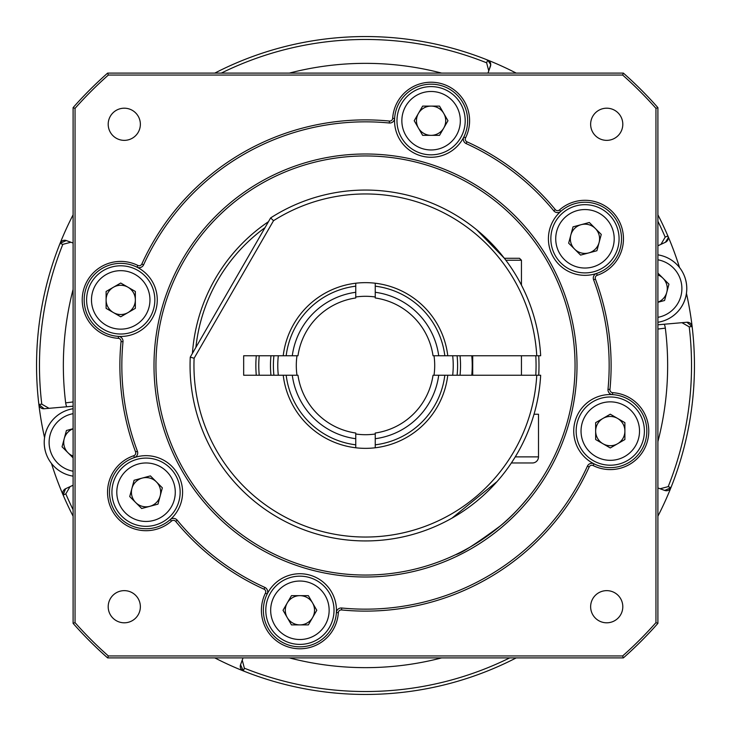 <?xml version="1.0" encoding="UTF-8"?>
<svg xmlns="http://www.w3.org/2000/svg" width="731" height="731" viewBox="0 0 731 731"><rect width="100%" height="100%" fill="white"/><g stroke="black" fill="none" stroke-linecap="round" stroke-linejoin="round"><path stroke-width="1.1" d="M108.362 655.954L107.631 657.9A389.87 389.87 0 0 1 73.1 623.369L73.1 107.631L75.046 108.362L75.046 622.638A387.914 387.914 0 0 0 108.362 655.954L622.638 655.954L623.369 657.9L107.631 657.9L108.362 655.954M657.9 107.631L655.954 108.362A387.914 387.914 0 0 0 622.638 75.046L108.362 75.046A387.914 387.914 0 0 0 75.046 108.362L73.1 107.631A389.87 389.87 0 0 1 107.631 73.1L623.369 73.1A389.87 389.87 0 0 1 657.9 107.631L657.9 623.369A389.87 389.87 0 0 1 623.369 657.9L622.638 655.954A387.914 387.914 0 0 0 655.954 622.638L655.954 108.362L657.9 107.631M657.9 221.292A326.026 326.026 0 0 1 665.192 237.127L660.952 244.355L657.9 245.78L665.438 242.263L668.253 237.849L667.86 235.93A4.87 4.87 0 0 1 665.438 242.263L661.747 243.99M488.756 70.916L490.739 64.602L487.678 60.079A4.87 4.87 0 0 1 490.446 66.274L487.961 73.1L488.756 70.916L486.636 62.811A326.026 326.026 0 0 0 221.292 73.1M686.866 322.252L692.138 326.574A328.95 328.95 0 0 1 670.939 487.632L670.921 487.678A4.87 4.87 0 0 1 664.726 490.446L657.9 487.961L660.084 488.756L668.189 486.636A326.026 326.026 0 0 0 689.223 326.83L681.941 322.682L664.278 324.235L686.866 322.252A4.87 4.87 0 0 1 692.138 326.529A328.95 328.95 0 0 0 686.427 293.295M692.138 326.574L689.223 326.83M192.436 353.365A173.494 173.494 0 0 1 268.46 221.685M538.72 355.75A173.494 173.494 0 0 1 538.72 375.25M535.786 375.25A170.57 170.57 0 0 0 535.786 355.75M264.988 227.688A170.57 170.57 0 0 0 195.899 347.362M49.059 408.318L44.134 408.748A4.87 4.87 0 0 1 38.862 404.471L38.862 404.426A328.95 328.95 0 0 1 60.061 243.368L60.079 243.322A4.87 4.87 0 0 1 66.274 240.554L73.1 243.039L70.916 242.244L62.811 244.364A326.026 326.026 0 0 0 41.777 404.17L49.059 408.318L66.722 406.765A14.62 14.62 0 0 1 65.671 402.863A302.15 302.15 0 0 1 73.1 289.375M657.9 516.196A328.95 328.95 0 0 0 670.921 487.678L664.726 490.446L660.906 489.057M516.196 657.9A328.95 328.95 0 0 1 243.368 670.939L243.322 670.921A4.87 4.87 0 0 1 240.554 664.726L243.039 657.9L242.244 660.084L244.364 668.189A326.026 326.026 0 0 0 509.708 657.9M214.804 657.9A328.95 328.95 0 0 0 243.322 670.921L240.554 664.726L242.244 660.084M73.1 516.196A328.95 328.95 0 0 1 63.158 495.115L63.14 495.07A4.87 4.87 0 0 1 65.562 488.737L68.458 487.385M44.134 408.748L38.862 404.471A328.95 328.95 0 0 0 44.573 437.705M51.462 463.427A328.95 328.95 0 0 0 63.14 495.07L65.562 488.737L70.048 486.645L65.808 493.873A326.026 326.026 0 0 0 73.1 509.708M665.192 237.127L667.86 235.93A328.95 328.95 0 0 1 679.538 267.573M657.9 214.804A328.95 328.95 0 0 1 667.842 235.885M486.636 62.811L487.678 60.079A328.95 328.95 0 0 1 516.196 73.1M214.804 73.1A328.95 328.95 0 0 1 487.632 60.061M62.811 244.364L60.061 243.368M38.862 404.426L41.777 404.17M73.1 485.22L70.048 486.645L73.1 485.22M65.808 493.873L63.158 495.115M244.364 668.189L243.368 670.939M73.1 214.804A328.95 328.95 0 0 0 60.079 243.322L66.274 240.554L70.916 242.244M668.189 486.636L670.939 487.632M73.1 406.208L66.722 406.765M657.9 324.792L664.278 324.235A14.62 14.62 0 0 1 665.329 328.137A302.15 302.15 0 0 1 657.9 441.625M118.331 338.334A38.496 38.496 0 0 1 82.219 299.911A38.496 38.496 0 0 1 137.857 265.435A2.924 2.924 0 0 0 141.823 264.028A245.616 245.616 0 0 1 389.459 121.054A2.924 2.924 0 0 0 392.666 118.331A38.496 38.496 0 0 1 441.049 83.535A38.496 38.496 0 0 1 465.565 137.857A2.924 2.924 0 0 0 466.972 141.823A245.616 245.616 0 0 1 555.295 209.596A2.924 2.924 0 0 0 559.489 209.934A38.496 38.496 0 0 1 618.307 219.547A38.496 38.496 0 0 1 597.218 275.285A2.924 2.924 0 0 0 595.418 279.087A245.616 245.616 0 0 1 609.946 389.459A2.924 2.924 0 0 0 612.669 392.666A38.496 38.496 0 0 1 647.465 441.049A38.496 38.496 0 0 1 593.143 465.565A2.924 2.924 0 0 0 589.177 466.972A245.616 245.616 0 0 1 341.541 609.946A2.924 2.924 0 0 0 338.334 612.669A38.496 38.496 0 0 1 298.714 648.762A38.496 38.496 0 0 1 265.435 593.143A2.924 2.924 0 0 0 264.028 589.177A245.616 245.616 0 0 1 175.705 521.404A2.924 2.924 0 0 0 171.511 521.066A38.496 38.496 0 0 1 107.539 492.21A38.496 38.496 0 0 1 133.782 455.715A2.924 2.924 0 0 0 135.582 451.913A245.616 245.616 0 0 1 121.054 341.541A2.924 2.924 0 0 0 118.331 338.334L118.449 336.388A4.87 4.87 0 0 1 123 341.733A243.67 243.67 0 0 0 137.41 451.228A4.87 4.87 0 0 1 134.403 457.56A36.55 36.55 0 0 0 131.004 525.525A36.55 36.55 0 0 0 170.222 519.613A4.87 4.87 0 0 1 177.213 520.17A243.67 243.67 0 0 0 264.832 587.404A4.87 4.87 0 0 1 267.18 594.011A36.55 36.55 0 0 0 298.778 646.807A36.55 36.55 0 0 0 336.388 612.551A4.87 4.87 0 0 1 341.733 608A243.67 243.67 0 0 0 587.404 466.168A4.87 4.87 0 0 1 594.011 463.82A36.55 36.55 0 0 1 612.551 394.612A4.87 4.87 0 0 1 608 389.267A243.67 243.67 0 0 0 593.59 279.772A4.87 4.87 0 0 1 596.597 273.44A36.55 36.55 0 0 1 560.778 211.387A4.87 4.87 0 0 1 553.787 210.83A243.67 243.67 0 0 0 466.168 143.596A4.87 4.87 0 0 1 463.82 136.989A36.55 36.55 0 0 1 394.612 118.449A4.87 4.87 0 0 1 389.267 123A243.67 243.67 0 0 0 143.596 264.832A4.87 4.87 0 0 1 136.989 267.18A36.55 36.55 0 0 0 84.175 299.911A36.55 36.55 0 0 0 118.449 336.388A36.55 36.55 0 0 0 136.989 267.18L137.857 265.435M153.994 365.5A211.506 211.506 0 0 1 365.5 153.994A211.506 211.506 0 0 1 577.006 365.5A211.506 211.506 0 0 1 365.5 577.006A211.506 211.506 0 0 1 153.994 365.5M575.05 365.5A209.55 209.55 0 0 0 365.5 155.95A209.55 209.55 0 0 0 155.95 365.5A209.55 209.55 0 0 0 365.5 575.05A209.55 209.55 0 0 0 575.05 365.5M455.66 554.665C461.115 553.44 476.082 543.8 500.543 525.735C519.193 510.905 536.983 486.462 538.5 483.748C537.057 486.38 519.056 511.042 500.561 525.726C476.109 543.782 461.142 553.431 455.66 554.665M622.803 606.721A16.082 16.082 0 0 0 606.721 590.639A16.082 16.082 0 0 0 590.639 606.721A16.082 16.082 0 0 0 606.721 622.803A16.082 16.082 0 0 0 622.803 606.721M140.361 606.721A16.082 16.082 0 0 0 124.279 590.639A16.082 16.082 0 0 0 108.197 606.721A16.082 16.082 0 0 0 124.279 622.803A16.082 16.082 0 0 0 140.361 606.721M140.361 124.279A16.082 16.082 0 0 0 124.279 108.197A16.082 16.082 0 0 0 108.197 124.279A16.082 16.082 0 0 0 124.279 140.361A16.082 16.082 0 0 0 140.361 124.279M622.803 124.279A16.082 16.082 0 0 0 606.721 108.197A16.082 16.082 0 0 0 590.639 124.279A16.082 16.082 0 0 0 606.721 140.361A16.082 16.082 0 0 0 622.803 124.279M593.143 465.565L594.011 463.82A36.55 36.55 0 0 0 646.825 431.089A36.55 36.55 0 0 0 612.551 394.612L612.669 392.666M597.218 275.285L596.597 273.44A36.55 36.55 0 0 0 599.996 205.475A36.55 36.55 0 0 0 560.778 211.387L559.489 209.934M465.565 137.857L463.82 136.989A36.55 36.55 0 0 0 432.222 84.193A36.55 36.55 0 0 0 394.612 118.449L392.666 118.331M133.782 455.715L134.403 457.56A36.55 36.55 0 0 1 170.222 519.613L171.511 521.066M265.435 593.143L267.18 594.011A36.55 36.55 0 0 1 336.388 612.551L338.334 612.669M622.638 75.046L623.369 73.1M657.9 623.369L655.954 622.638M108.362 75.046L107.631 73.1M75.046 622.638L73.1 623.369M273.915 355.75A92.106 92.106 0 0 0 273.915 375.25M457.085 375.25A92.106 92.106 0 0 0 457.085 355.75M460.027 355.75A95.03 95.03 0 0 1 460.027 375.25M270.973 375.25A95.03 95.03 0 0 1 270.973 355.75M259.222 355.75A106.726 106.726 0 0 0 259.222 375.25M471.778 375.25A106.726 106.726 0 0 0 471.778 355.75M256.289 375.25A109.65 109.65 0 0 1 256.289 355.75M375.25 296.987A69.198 69.198 0 0 0 355.75 296.987M434.013 375.25A69.198 69.198 0 0 0 434.013 355.75M296.987 355.75A69.198 69.198 0 0 0 296.987 375.25M278.319 375.25A87.72 87.72 0 0 1 278.319 355.75M452.681 355.75A87.72 87.72 0 0 1 452.681 375.25M375.25 447.774L375.25 444.823A79.926 79.926 0 0 0 444.823 375.25L447.774 375.25A82.85 82.85 0 0 1 283.226 375.25L292.29 375.25A73.858 73.858 0 0 0 355.75 438.71L355.75 447.774M375.25 444.823L375.25 438.71A73.858 73.858 0 0 0 438.71 375.25L444.823 375.25M438.71 375.25L433.026 375.25A68.23 68.23 0 0 1 375.25 433.026L375.25 438.71M375.25 286.177L375.25 292.29A73.858 73.858 0 0 1 438.71 355.75L444.823 355.75A79.926 79.926 0 0 0 375.25 286.177L375.25 283.226M375.25 292.29L375.25 297.974A68.23 68.23 0 0 1 433.026 355.75L438.71 355.75M355.75 283.226L355.75 286.177A79.926 79.926 0 0 0 286.177 355.75L283.226 355.75A82.85 82.85 0 0 1 447.774 355.75L444.823 355.75M286.177 355.75L292.29 355.75A73.858 73.858 0 0 1 355.75 292.29L355.75 286.177M292.29 355.75L297.974 355.75A68.23 68.23 0 0 1 355.75 297.974L355.75 292.29M286.177 375.25A79.926 79.926 0 0 0 355.75 444.823M355.75 438.71L355.75 433.026A68.23 68.23 0 0 1 297.974 375.25L292.29 375.25M375.25 434.013A69.198 69.198 0 0 1 355.75 434.013M476.612 229.735L504.372 258.29L476.612 229.735M497.08 481.546L451.986 518.142M536.764 375.25L540.666 375.25A175.44 175.44 0 0 1 356.445 540.702A175.44 175.44 0 0 1 190.261 357.13L270.634 217.92A175.44 175.44 0 0 1 540.666 355.75L536.764 355.75A171.538 171.538 0 0 0 273.531 220.698L194.108 358.254A171.538 171.538 0 0 0 357.002 536.828A171.538 171.538 0 0 0 536.764 375.25L447.774 375.25M283.226 375.25L243.67 375.25L243.67 355.75L283.226 355.75M447.774 355.75L536.764 355.75M190.261 357.13L194.108 358.254M270.634 217.92L273.531 220.698M504.372 258.29L519.494 258.29L521.45 260.236L505.852 260.236M532.415 462.97L511.371 462.97L532.415 462.97A6.095 6.095 0 0 0 538.5 456.875L538.5 414.23L534.032 414.23M472.71 355.75L472.71 375.25M521.45 260.236L521.45 285.127M521.45 355.75L521.45 375.25M316.971 580.734A34.11 34.11 0 0 1 329.453 627.335A34.11 34.11 0 0 1 282.851 639.826A34.11 34.11 0 0 1 270.369 593.225A34.11 34.11 0 0 1 316.971 580.734A34.11 34.11 0 0 0 270.369 593.225A34.11 34.11 0 0 0 282.851 639.826M287.246 617.585A14.62 14.62 0 0 0 312.576 617.585A14.62 14.62 0 0 0 299.911 595.655A14.62 14.62 0 0 0 287.246 617.585M291.468 595.655L308.354 595.655L316.797 610.275L308.354 624.895L291.468 624.895L283.034 610.275L291.468 595.655M73.1 476.146A34.11 34.11 0 0 1 73.1 408.73A34.11 34.11 0 0 0 45.404 451.274M73.1 428.795A14.62 14.62 0 0 0 73.1 456.08M73.1 457.862L62.053 446.805L66.42 430.504L73.1 428.713M657.9 254.854A34.11 34.11 0 0 1 657.9 322.27A34.11 34.11 0 0 0 685.596 279.726M657.9 302.205A14.62 14.62 0 0 0 657.9 274.92M657.9 273.138L668.947 284.195L664.58 300.496L657.9 302.287M580.734 414.029A34.11 34.11 0 0 1 627.335 401.547A34.11 34.11 0 0 1 639.826 448.149A34.11 34.11 0 0 1 593.225 460.631A34.11 34.11 0 0 1 580.734 414.029A34.11 34.11 0 0 0 593.225 460.631A34.11 34.11 0 0 0 639.826 448.149M617.585 443.754A14.62 14.62 0 0 0 617.585 418.424A14.62 14.62 0 0 0 595.655 431.089A14.62 14.62 0 0 0 617.585 443.754M595.655 439.532L595.655 422.646L610.275 414.203L624.895 422.646L624.895 439.532L610.275 447.966L595.655 439.532M552.015 247.626A34.11 34.11 0 0 1 576.138 205.84A34.11 34.11 0 0 1 617.914 229.963A34.11 34.11 0 0 1 593.791 271.74A34.11 34.11 0 0 1 552.015 247.626A34.11 34.11 0 0 0 593.791 271.74A34.11 34.11 0 0 0 617.914 229.963M599.082 242.573A14.62 14.62 0 0 0 581.182 224.673A14.62 14.62 0 0 0 574.621 249.134A14.62 14.62 0 0 0 599.082 242.573M580.597 255.101L568.654 243.167L573.022 226.857L589.332 222.489L601.266 234.423L596.898 250.733L580.597 255.101M414.029 150.266A34.11 34.11 0 0 1 401.547 103.665A34.11 34.11 0 0 1 448.149 91.174A34.11 34.11 0 0 1 460.631 137.775A34.11 34.11 0 0 1 414.029 150.266A34.11 34.11 0 0 0 460.631 137.775A34.11 34.11 0 0 0 448.149 91.174M443.754 113.415A14.62 14.62 0 0 0 418.424 113.415A14.62 14.62 0 0 0 431.089 135.345A14.62 14.62 0 0 0 443.754 113.415M439.532 135.345L422.646 135.345L414.203 120.725L422.646 106.105L439.532 106.105L447.966 120.725L439.532 135.345M150.266 316.971A34.11 34.11 0 0 1 103.665 329.453A34.11 34.11 0 0 1 91.174 282.851A34.11 34.11 0 0 1 137.775 270.369A34.11 34.11 0 0 1 150.266 316.971A34.11 34.11 0 0 0 137.775 270.369A34.11 34.11 0 0 0 91.174 282.851M113.415 287.246A14.62 14.62 0 0 0 113.415 312.576A14.62 14.62 0 0 0 135.345 299.911A14.62 14.62 0 0 0 113.415 287.246M135.345 291.468L135.345 308.354L120.725 316.797L106.105 308.354L106.105 291.468L120.725 283.034L135.345 291.468M178.985 483.374A34.11 34.11 0 0 1 154.862 525.16A34.11 34.11 0 0 1 113.086 501.037A34.11 34.11 0 0 1 137.209 459.26A34.11 34.11 0 0 1 178.985 483.374A34.11 34.11 0 0 0 137.209 459.26A34.11 34.11 0 0 0 113.086 501.037M131.918 488.427A14.62 14.62 0 0 0 149.818 506.327A14.62 14.62 0 0 0 156.379 481.866A14.62 14.62 0 0 0 131.918 488.427M150.403 475.899L162.346 487.833L157.978 504.143L141.668 508.511L129.734 496.577L134.102 480.267L150.403 475.899M289.375 73.1A302.15 302.15 0 0 1 441.625 73.1M441.625 657.9A302.15 302.15 0 0 1 289.375 657.9M73.1 401.94L65.671 402.863M657.9 329.06L665.329 328.137M135.582 451.913L137.41 451.228M264.832 587.404L264.028 589.177M175.705 521.404L177.213 520.17M341.733 608L341.541 609.946M121.054 341.541L123 341.733M587.404 466.168L589.177 466.972M141.823 264.028L143.596 264.832M608 389.267L609.946 389.459M389.459 121.054L389.267 123M593.59 279.772L595.418 279.087M466.972 141.823L466.168 143.596M553.787 210.83L555.295 209.596M515.264 456.875L538.5 456.875M285.291 635.605A29.24 29.24 0 0 0 325.231 624.895A29.24 29.24 0 0 0 314.531 584.955A29.24 29.24 0 0 0 274.591 595.655A29.24 29.24 0 0 0 285.291 635.605M73.1 413.673A29.24 29.24 0 0 0 73.1 471.203M657.9 317.327A29.24 29.24 0 0 0 657.9 259.797M635.605 445.709A29.24 29.24 0 0 0 624.895 405.769A29.24 29.24 0 0 0 584.955 416.469A29.24 29.24 0 0 0 595.655 456.409A29.24 29.24 0 0 0 635.605 445.709M613.208 231.224A29.24 29.24 0 0 0 577.399 210.546A29.24 29.24 0 0 0 556.72 246.365A29.24 29.24 0 0 0 592.53 267.034A29.24 29.24 0 0 0 613.208 231.224M445.709 95.395A29.24 29.24 0 0 0 405.769 106.105A29.24 29.24 0 0 0 416.469 146.045A29.24 29.24 0 0 0 456.409 135.345A29.24 29.24 0 0 0 445.709 95.395M95.395 285.291A29.24 29.24 0 0 0 106.105 325.231A29.24 29.24 0 0 0 146.045 314.531A29.24 29.24 0 0 0 135.345 274.591A29.24 29.24 0 0 0 95.395 285.291M117.792 499.776A29.24 29.24 0 0 0 153.601 520.454A29.24 29.24 0 0 0 174.28 484.635A29.24 29.24 0 0 0 138.47 463.966A29.24 29.24 0 0 0 117.792 499.776"/></g></svg>
